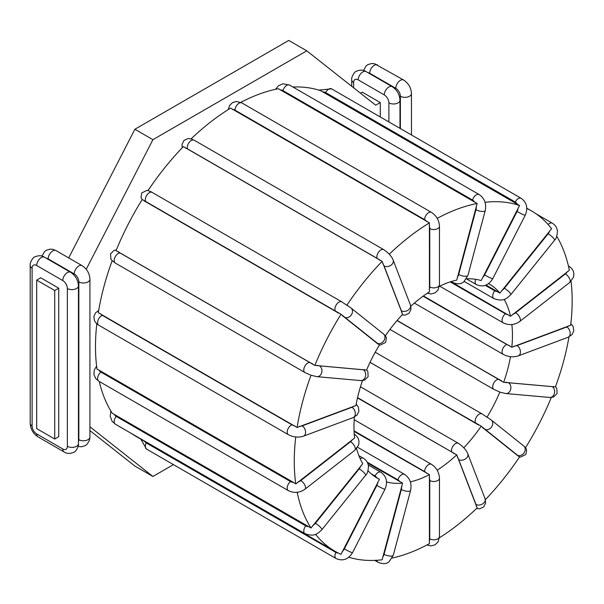 <?xml version="1.0" encoding="UTF-8"?>
<svg xmlns="http://www.w3.org/2000/svg" width="604" height="604" viewBox="0 0 604 604"><rect width="100%" height="100%" fill="white"/><g stroke="black" fill="none" stroke-linecap="round" stroke-linejoin="round"><path stroke-width="0.91" d="M466.469 278.829A112.057 64.696 -60 0 1 481.199 280.558L519.576 205.519L320.799 90.759A196.504 113.454 120 0 0 292.895 87.006M439.35 286.311A112.057 64.696 -60 0 1 456.737 280.12L477.145 203.495L278.368 88.728A196.504 113.454 120 0 0 240.777 102.37M410.826 306.228A112.057 64.696 -60 0 1 429.444 291.86L429.406 222.884L230.63 108.124A196.504 113.454 120 0 0 191.106 138.882M385.36 335.779A112.057 64.696 -60 0 1 402.604 314.352L382.136 261.351L183.359 146.591A196.504 113.454 120 0 0 148.078 190.479M341.018 314.261L142.242 199.501A196.504 113.454 120 0 0 116.051 250.66L314.827 365.42L366.56 370.086A112.057 64.696 -60 0 1 379.455 344.899L341.018 314.261A196.504 113.454 120 0 0 314.827 365.42M112.163 260.709A196.504 113.454 120 0 0 98.316 312.721L297.093 427.481L355.93 405.533A112.057 64.696 -60 0 1 362.506 380.596M99.079 370.177L293.619 482.498A7.308 4.885 170.5 0 1 290.524 481.554L100.928 372.094A7.308 4.885 170.5 0 1 99.079 370.177L96.995 369.18A196.504 113.454 -60 0 1 96.799 323.82M99.26 381.456A196.504 113.454 120 0 0 112.246 413.242L311.022 528.002L362.785 463.653A112.057 64.696 -60 0 1 356.587 448.576M131.574 433.559A196.504 113.454 120 0 0 136.187 436.481L334.963 551.248A196.504 113.454 120 0 0 341.018 554.336L379.455 479.319L375.182 476.866M367.693 463.132L402.604 483.132A112.057 64.696 -60 0 1 386.545 481.954M379.455 479.319A112.057 64.696 -60 0 1 377.19 478.111A112.057 64.696 -60 0 1 368.04 470.727M397.13 320.452L503.638 382.332L555.401 386.907A196.504 113.454 120 0 0 568.968 336.904M510.493 356.654A112.057 64.696 -60 0 1 503.638 382.332M553.626 386.469A7.308 1.548 -158.8 0 1 552.154 386.613L508.394 382.709A5.685 4.485 95.1 0 1 510.697 389.263A5.685 4.485 95.1 0 1 505.88 393.544L500.452 392.306L493.898 389.421A5.685 3.284 -60 0 1 493.551 383.517A5.685 3.284 -60 0 1 498.753 379.32L397.009 320.588M499.87 392.049A112.057 64.696 -60 0 1 486.975 417.243L488.651 418.134M486.975 417.243L482.022 413.883L375.212 352.215M370.01 362.377L481.199 426.175A112.057 64.696 -60 0 1 463.827 447.783M354.08 431.399L429.444 474.638A112.057 64.696 -60 0 1 410.35 481.871M357.477 397.908L456.737 454.85A112.057 64.696 -60 0 1 437.145 470.176M450.909 281.668L510.501 316.292L569.338 270.298A196.504 113.454 120 0 0 556.767 236.338M504.144 299.342A112.057 64.696 -60 0 1 510.501 316.292M511.86 324.514A112.057 64.696 -60 0 1 511.815 347.277L570.659 325.239A196.504 113.454 120 0 0 571.052 281.23M423.427 295.922L511.815 347.277M486.077 285.073L499.87 293.121L551.595 228.72A196.504 113.454 120 0 0 531.467 210.894A196.504 113.454 120 0 0 526.809 208.448M488.568 283.646A112.057 64.696 -60 0 1 489.24 284.023A112.057 64.696 -60 0 1 499.87 293.121M293.619 482.498L295.764 483.947L354.616 438.028A112.057 64.696 -60 0 1 354.405 417.062M364.68 369.588A7.308 1.548 -158.8 0 1 363.2 369.739L319.441 365.828A5.685 4.485 95.1 0 1 321.743 372.389A5.685 4.485 95.1 0 1 316.926 376.669L311.022 375.227A196.504 113.454 120 0 0 297.093 427.481M311.022 375.227L304.952 372.547A5.685 3.284 120 0 1 304.605 366.643A5.685 3.284 120 0 1 309.799 362.445L120.211 252.985A7.308 1.548 -158.8 0 1 118.286 251.604M382.136 261.351A196.504 113.454 120 0 0 346.847 305.247L341.781 301.857A5.685 3.284 120 0 0 336.224 304.929A5.685 3.284 120 0 0 335.862 311.543A7.308 0.521 32.9 0 1 338.738 313.295M429.406 222.884A196.504 113.454 120 0 0 389.286 254.216M477.145 203.495A196.504 113.454 120 0 0 437.228 218.376M519.576 205.519A196.504 113.454 120 0 0 485.05 202.28M439.41 537.779A196.504 113.454 120 0 0 477.145 507.919L456.737 454.85M392.192 558.043A196.504 113.454 120 0 0 429.406 543.653L429.444 474.638M485.389 499.651A196.504 113.454 120 0 0 519.576 456.896L481.199 426.175M525.525 447.692A196.504 113.454 120 0 0 551.286 397.485M297.183 492.298A196.504 113.454 120 0 0 311.022 528.002M295.756 436.971A196.504 113.454 120 0 0 295.764 483.947M315.514 534.291A196.504 113.454 120 0 0 334.963 551.248M348.802 557.25A196.504 113.454 120 0 0 382.136 559.772L402.604 483.132M346.847 305.247L348.41 306.107M58.747 288.183L58.747 436.692L54.722 439.017L36.693 428.606L36.693 280.097L40.717 277.772L58.747 288.183L54.722 290.501L54.722 439.017M360.445 93.182L362.249 92.14L380.278 102.552L375.68 105.202L306.779 50.834L152.91 139.675L86.229 269.278M380.278 102.552L380.278 116.972M89.928 426.779L152.91 476.473L173.439 464.619M89.928 430.599L134.881 466.069L152.91 476.473M306.779 50.834L288.757 40.43L134.881 129.264L68.69 257.916M54.722 290.501L36.693 280.097M152.91 139.675L134.881 129.264M371.128 473.762L374.978 475.982A5.685 3.284 -60 0 1 380.897 472.268L368.289 464.982M377.772 482.151A7.308 5.942 111.4 0 1 376.828 485.457L344.348 548.9A7.308 5.942 111.4 0 1 342.249 551.543M374.978 475.982A7.308 5.942 111.4 0 1 376.836 477.824M338.323 553.06A7.308 5.942 111.4 0 1 335.862 552.403L146.266 442.943A7.308 5.942 111.4 0 1 144.545 441.305M146.266 442.943A5.685 3.284 120 0 0 146.508 449.074L336.096 558.534A5.685 3.284 120 0 1 335.862 552.403M319.441 365.828A7.308 1.548 -158.8 0 1 316.821 365.314M312.827 363.925A7.308 1.548 -158.8 0 1 309.799 362.445M120.211 252.985A5.685 3.284 120 0 0 115.017 257.183A5.685 3.284 120 0 0 115.356 263.087L304.952 372.547M429.195 477.454A7.308 4.22 60 0 1 429.769 480.52L429.769 538.859A7.308 4.22 60 0 1 429.195 541.26M429.769 538.859A5.685 3.284 0 0 0 435.96 539.576A5.685 3.284 0 0 0 439.47 536.541L439.47 478.194A5.685 3.284 180 0 1 435.96 481.229A5.685 3.284 180 0 1 429.769 480.52M354.057 430.841L424.604 471.565A5.685 3.284 -60 0 1 427.081 465.85A5.685 3.284 -60 0 1 431.46 464.325L354.208 419.72M424.604 471.565A7.308 4.22 60 0 1 426.756 473.362M457.296 457.145A7.308 2.522 45.1 0 1 458.685 459.576L475.96 504.423A7.308 2.522 45.1 0 1 476.201 506.19M475.96 504.423A5.685 4.205 -21.1 0 0 482.611 503.895A5.685 4.205 -21.1 0 0 485.042 498.61L467.76 453.763A5.685 4.205 158.9 0 1 465.329 459.048A5.685 4.205 158.9 0 1 458.685 459.576M357.545 397.621L451.747 452.003A5.685 3.284 -60 0 1 453.362 445.571A5.685 3.284 -60 0 1 458.368 443.313L360.475 386.794M451.747 452.003A7.308 2.522 45.1 0 1 454.065 453.672M401.577 486.137A7.308 5.406 81.1 0 1 401.343 489.504L384.061 554.306A5.685 1.963 14.9 0 0 389.791 556.058A5.685 1.963 14.9 0 0 393.325 555.182L389.157 561.637C386.552 564.038 382.853 564.249 378.059 562.279A5.685 3.284 120 0 1 376.919 560.255M384.061 554.306A7.308 5.406 81.1 0 1 382.672 557.016M367.217 462.158L397.938 479.893A5.685 3.284 -60 0 1 404.559 474.382L357.545 447.239M397.938 479.893A7.308 5.406 81.1 0 1 399.939 481.75M393.325 555.182L410.607 490.38A5.685 1.963 -165.1 0 1 407.073 491.256A5.685 1.963 -165.1 0 1 401.343 489.504M482.498 427.655A7.308 0.521 32.9 0 1 484.589 429.202L517.069 455.144A7.308 0.521 32.9 0 1 518.021 456.028M517.069 455.144A5.685 4.621 -51.4 0 0 523.97 452.992A5.685 4.621 -51.4 0 0 523.698 445.941L491.218 419.999A5.685 4.621 128.6 0 1 491.497 427.051A5.685 4.621 128.6 0 1 484.589 429.202M370.033 362.325L476.103 423.563A5.685 3.284 -60 0 1 476.465 416.949A5.685 3.284 -60 0 1 482.022 413.883M476.103 423.563A7.308 0.521 32.9 0 1 478.564 425.057M508.394 382.709A7.308 1.548 -158.8 0 1 505.767 382.189M501.32 380.603A7.308 1.548 -158.8 0 1 498.753 379.32M555.491 386.666L556.812 388.493L557.077 393.529L553.551 397.009L549.64 397.455A5.685 4.485 -84.9 0 0 554.449 393.174A5.685 4.485 -84.9 0 0 552.154 386.613M568.553 325.775A7.308 3.42 -172 0 1 566.801 326.975L517.039 345.571A5.685 3.805 69.5 0 1 520.361 351.075A5.685 3.805 69.5 0 1 518.33 355.869C513.204 357.447 508.175 356.949 503.245 354.389A5.685 3.284 -60 0 1 502.52 349.384A5.685 3.284 -60 0 1 506.786 344.491L423.087 296.171M517.039 345.571A7.308 3.42 -172 0 1 514.132 346.115M509.406 345.563A7.308 3.42 -172 0 1 506.786 344.491M570.856 323.555L573.166 326.59L573.8 330.773L572.056 334.593L568.092 337.274A5.685 3.805 -110.5 0 0 570.123 332.472A5.685 3.805 -110.5 0 0 566.801 326.975M567.164 271.755A7.308 4.885 170.5 0 1 565.404 273.906L515.642 312.759A5.685 2.665 52 0 1 519.704 317.304A5.685 2.665 52 0 1 519.84 321.411C514.457 325.088 508.923 325.564 503.245 322.846A5.685 3.284 -60 0 1 502.256 318.738A5.685 3.284 -60 0 1 505.389 313.755L450.206 281.894M515.642 312.759A7.308 4.885 170.5 0 1 512.736 314.254M508.009 314.639A7.308 4.885 170.5 0 1 505.389 313.755M568.394 265.919L568.862 266.19A5.685 3.284 120 0 0 568.417 266.002M568.862 266.19C573.181 268.999 574.683 272.751 573.362 277.447L569.602 282.551A5.685 2.665 -128 0 0 569.466 278.444A5.685 2.665 -128 0 0 565.404 273.906M549.61 230.917A7.308 5.761 144.9 0 1 548.13 233.793L504.378 288.229A5.685 1.2 38.8 0 1 509.059 291.868A5.685 1.2 38.8 0 1 510.818 294.646C506.945 298.165 503.925 302.257 493.898 298.595A5.685 3.284 -60 0 1 494.736 290.811L485.299 285.367M504.378 288.229A7.308 5.761 144.9 0 1 501.75 290.448M497.303 291.551A7.308 5.761 144.9 0 1 494.736 290.811M536.08 213.824L552.29 223.178A5.685 3.284 120 0 0 548.107 224.507M552.29 223.178C555.272 224.982 556.986 227.625 557.432 231.098C557.069 236.141 556.11 239.184 554.57 240.218A5.685 1.2 -141.2 0 0 552.819 237.432A5.685 1.2 -141.2 0 0 548.13 233.793M518.021 208.184A7.308 5.942 111.4 0 1 517.069 211.491L484.589 274.933A5.685 0.408 27.1 0 0 489.829 277.651A5.685 0.408 27.1 0 0 492.728 278.731C488.47 285.518 483.004 287.466 476.337 284.567A5.685 3.284 -60 0 1 475.71 279.312M484.589 274.933A7.308 5.942 111.4 0 1 482.498 277.576M322.755 91.921A7.308 5.942 111.4 0 1 325.639 92.563L515.227 202.015A7.308 5.942 111.4 0 1 517.296 204.243M318.844 90.132L331.558 88.841A5.685 3.284 120 0 0 325.639 92.563M331.558 88.841L521.146 198.301A5.685 3.284 120 0 0 515.227 202.015M521.146 198.301C526.839 202.453 528.19 208.116 525.208 215.288A5.685 0.408 -152.9 0 1 522.309 214.209A5.685 0.408 -152.9 0 1 517.069 211.491M476.201 206.311A7.308 5.406 81.1 0 1 475.96 209.679L458.685 274.48A5.685 1.963 14.9 0 0 464.416 276.232A5.685 1.963 14.9 0 0 467.949 275.356L463.781 281.811C461.177 284.212 457.477 284.424 452.683 282.453A5.685 3.284 -60 0 1 451.792 281.404M458.685 274.48A7.308 5.406 81.1 0 1 457.296 277.183M280.279 89.988A7.308 5.406 81.1 0 1 282.974 90.608L472.562 200.067A7.308 5.406 81.1 0 1 474.827 202.31M275.454 89.332L278.497 85.738L283.012 83.805L289.595 85.096A5.685 3.284 120 0 0 282.974 90.608M289.595 85.096L479.183 194.556A5.685 3.284 120 0 0 472.562 200.067M479.183 194.556C484.567 198.338 486.582 203.669 485.231 210.554A5.685 1.963 -165.1 0 1 481.698 211.43A5.685 1.963 -165.1 0 1 475.96 209.679M429.195 225.518A7.308 4.22 60 0 1 429.769 228.584L429.769 286.923A5.685 3.284 0 0 0 435.96 287.632A5.685 3.284 0 0 0 439.47 284.605L438.126 289.867L435.137 292.857L431.045 293.974L427.292 293.25M429.769 286.923A7.308 4.22 60 0 1 429.195 289.324M232.532 109.475A7.308 4.22 60 0 1 235.009 110.17L424.604 219.629A7.308 4.22 60 0 1 427.081 221.789M228.244 109.603L229.528 105.572L232.517 102.582L236.609 101.464L241.872 102.929A5.685 3.284 120 0 0 237.493 104.454A5.685 3.284 120 0 0 235.009 110.17M241.872 102.929L431.46 212.389A5.685 3.284 120 0 0 427.081 213.914A5.685 3.284 120 0 0 424.604 219.629M431.46 212.389C436.435 215.681 439.108 220.309 439.47 226.258A5.685 3.284 180 0 1 435.96 229.293A5.685 3.284 180 0 1 429.769 228.584M382.672 263.48A7.308 2.522 45.1 0 1 384.061 265.919L401.343 310.766A5.685 4.205 -21.1 0 0 407.987 310.237A5.685 4.205 -21.1 0 0 410.418 304.952L411.037 309.233L409.104 313.227L405.088 315.122L402.105 314.888M401.343 310.766A7.308 2.522 45.1 0 1 401.577 312.532M185.277 148.018A7.308 2.522 45.1 0 1 187.534 148.886L377.123 258.346A7.308 2.522 45.1 0 1 379.818 260.339M182.265 147.723L181.993 144.484L183.918 140.49L187.942 138.595L190.721 138.784L194.156 140.196A5.685 3.284 120 0 0 189.15 142.453A5.685 3.284 120 0 0 187.534 148.886M194.156 140.196L383.744 249.656A5.685 3.284 120 0 0 378.738 251.913A5.685 3.284 120 0 0 377.123 258.346M383.744 249.656C390.871 254.359 392.902 259.252 393.144 260.105A5.685 4.205 158.9 0 1 390.705 265.39A5.685 4.205 158.9 0 1 384.061 265.919M342.249 315.628A7.308 0.521 32.9 0 1 344.348 317.175L376.828 343.117A5.685 4.621 -51.4 0 0 383.729 340.966A5.685 4.621 -51.4 0 0 383.449 333.921L385.654 336.209L386.394 337.93L385.639 342.438L380.346 345.035L379.455 344.899M376.828 343.117A7.308 0.521 32.9 0 1 377.772 344.001M144.197 200.981A7.308 0.521 32.9 0 1 146.266 202.083L335.862 311.543M152.427 192.563A5.685 3.284 120 0 0 152.193 192.397A5.685 3.284 120 0 0 146.636 195.469A5.685 3.284 120 0 0 146.266 202.083M342.015 302.023A5.685 3.284 120 0 0 341.781 301.857L150.804 191.627L147.059 190.32L141.766 192.91L141.011 197.425L142.129 199.682M348.01 305.805L350.977 307.98A5.685 4.621 128.6 0 1 351.249 315.024A5.685 4.621 128.6 0 1 344.348 317.175M316.926 376.669L360.686 380.58A5.685 4.485 -84.9 0 0 365.495 376.3A5.685 4.485 -84.9 0 0 363.2 369.739M353.687 406.077A7.308 3.42 -172 0 1 351.928 407.285L302.174 425.88A7.308 3.42 -172 0 1 299.267 426.416M302.174 425.88A5.685 3.805 69.5 0 1 305.496 431.377A5.685 3.805 69.5 0 1 303.465 436.179L353.227 417.575A5.685 3.805 -110.5 0 0 355.258 412.781A5.685 3.805 -110.5 0 0 351.928 407.285M295.016 425.994A7.308 3.42 -172 0 1 291.913 424.793L102.325 315.341A7.308 3.42 -172 0 1 100.475 313.672M102.325 315.341A5.685 3.284 120 0 0 98.067 320.226A5.685 3.284 120 0 0 98.784 325.231L288.38 434.691A5.685 3.284 120 0 1 287.655 429.686A5.685 3.284 120 0 1 291.913 424.793M352.291 439.553A7.308 4.885 170.5 0 1 350.539 441.705L300.777 480.565A7.308 4.885 170.5 0 1 297.87 482.052M300.777 480.565A5.685 2.665 52 0 1 304.839 485.103A5.685 2.665 52 0 1 304.975 489.21L354.729 450.35A5.685 2.665 -128 0 0 354.601 446.25A5.685 2.665 -128 0 0 350.539 441.705M100.928 372.094A5.685 3.284 120 0 0 97.795 377.085A5.685 3.284 120 0 0 98.784 381.184L288.38 490.644A5.685 3.284 120 0 1 287.383 486.537A5.685 3.284 120 0 1 290.524 481.554M360.656 465.971A7.308 5.761 144.9 0 1 359.184 468.855L315.424 523.291A7.308 5.761 144.9 0 1 312.797 525.51M315.424 523.291A5.685 1.2 38.8 0 1 320.112 526.922A5.685 1.2 38.8 0 1 321.864 529.708L365.624 475.272A5.685 1.2 -141.2 0 0 363.865 472.487A5.685 1.2 -141.2 0 0 359.184 468.855M360.18 458.715A5.685 3.284 -60 0 1 363.344 458.24L358.882 455.665M308.803 526.62A7.308 5.761 144.9 0 1 305.783 525.873L116.195 416.413A7.308 5.761 144.9 0 1 114.262 414.306M116.195 416.413A5.685 3.284 120 0 0 115.356 424.197L304.952 533.657A5.685 3.284 120 0 1 305.783 525.873M344.348 548.9A5.685 0.408 27.1 0 0 349.588 551.611A5.685 0.408 27.1 0 0 352.487 552.698L384.967 489.248A5.685 0.408 -152.9 0 1 382.06 488.168A5.685 0.408 -152.9 0 1 376.828 485.457M46.319 258.263A6.493 3.752 60 0 1 48.177 258.882L74.247 273.929A6.493 3.752 -60 0 1 77.085 267.391A6.493 3.752 -60 0 1 82.091 265.654L56.021 250.6L53.122 249.407L50.17 249.12L46.312 250.26L44.371 251.77L42.001 256.141M48.177 258.882A6.493 3.752 -60 0 1 51.015 252.344A6.493 3.752 -60 0 1 56.021 250.6M74.247 273.929A6.493 3.752 60 0 1 78.837 281.887L78.837 439.682A6.493 3.752 60 0 1 78.445 441.599M62.763 280.558A6.493 3.752 60 0 1 67.354 288.516L67.354 446.311A6.493 3.752 60 0 1 62.763 448.961L36.693 433.914A6.493 3.752 60 0 1 32.103 425.956L32.103 268.161A6.493 3.752 60 0 1 36.693 265.511L62.763 280.558A6.493 3.752 -60 0 1 65.602 274.02A6.493 3.752 -60 0 1 70.608 272.283L44.537 257.236C41.933 255.386 38.694 255.273 34.828 256.889C33.114 256.957 29.468 263.14 30.2 265.511L30.2 423.306C30.555 429.134 33.167 433.664 38.044 436.881L64.107 451.935C66.712 453.778 69.951 453.891 73.816 452.275C75.53 452.207 79.177 446.031 78.445 443.653L78.445 285.866A6.493 3.752 180 0 1 74.435 289.331A6.493 3.752 180 0 1 67.354 288.516M36.693 265.511A6.493 3.752 -60 0 1 39.532 258.973A6.493 3.752 -60 0 1 44.537 257.236M32.103 268.161A6.493 3.752 180 0 1 30.2 265.511M32.103 425.956A6.493 3.752 180 0 1 30.2 423.306M36.693 433.914A6.493 3.752 120 0 0 38.044 436.881M62.763 448.961A6.493 3.752 120 0 0 64.107 451.935M67.354 446.311A6.493 3.752 0 0 0 74.435 447.119A6.493 3.752 0 0 0 78.445 443.653M78.837 439.682A6.493 3.752 0 0 0 85.919 440.49A6.493 3.752 0 0 0 89.928 437.024L89.928 279.237A6.493 3.752 180 0 1 85.919 282.702A6.493 3.752 180 0 1 78.837 281.887M367.851 72.623A6.493 3.752 60 0 1 369.708 73.243L395.779 88.297A6.493 3.752 60 0 1 400.369 96.255L400.369 128.577M411.46 134.979L411.46 93.597A6.493 3.752 180 0 1 407.451 97.063A6.493 3.752 180 0 1 400.369 96.255M395.779 88.297A6.493 3.752 -60 0 1 398.617 81.759A6.493 3.752 -60 0 1 403.623 80.015L374.654 63.775L371.702 63.488L367.844 64.628L365.903 66.13L363.533 70.502M369.708 73.243A6.493 3.752 -60 0 1 372.547 66.712A6.493 3.752 -60 0 1 377.553 64.968M399.976 128.35L399.976 100.226A6.493 3.752 180 0 1 395.967 103.692A6.493 3.752 180 0 1 388.885 102.884L388.885 121.948M353.634 87.806L353.634 82.529A6.493 3.752 60 0 1 358.225 79.879L384.295 94.926A6.493 3.752 -60 0 1 387.134 88.388A6.493 3.752 -60 0 1 392.139 86.651L366.069 71.597C363.465 69.754 360.226 69.641 356.36 71.257C354.646 71.325 351 77.501 351.732 79.879L351.732 86.304M384.295 94.926A6.493 3.752 60 0 1 388.885 102.884M353.634 82.529A6.493 3.752 180 0 1 351.732 79.879M358.225 79.879A6.493 3.752 -60 0 1 361.064 73.341A6.493 3.752 -60 0 1 366.069 71.597M140.853 439.176L146.508 449.074M526.801 208.199L531.467 210.894M116.368 249.89L114.103 250.366L110.57 253.846L110.842 258.882L112.057 260.596L115.356 263.087M439.47 478.194C439.108 472.245 436.435 467.617 431.46 464.325M439.47 536.541L438.126 541.811L435.137 544.793L431.045 545.91L426.869 545.004M467.76 453.763C467.526 452.909 465.495 448.017 458.368 443.313M485.042 498.61L485.661 502.89L483.729 506.884L479.704 508.779L476.541 508.5M374.752 560.376L378.059 562.279M410.607 490.38C411.958 483.494 409.942 478.164 404.559 474.382M491.218 419.999L488.251 417.832M523.698 445.941L525.903 448.236L526.635 449.95L525.888 454.465L520.588 457.062L519.576 456.896M493.898 389.421L389.942 329.406M549.64 397.455L505.88 393.544M503.245 354.389L414.374 303.08M568.092 337.274L518.33 355.869M503.245 322.846L439.682 286.145M569.602 282.551L519.84 321.411M493.898 298.595L464.219 281.456M554.57 240.218L510.818 294.646M476.337 284.567L466.447 278.859M525.208 215.288L492.728 278.731M452.683 282.453L451.18 281.585M485.231 210.554L467.949 275.356M439.47 226.258L439.47 284.605M393.144 260.105L410.418 304.952M350.977 307.98L383.449 333.921M360.686 380.58L364.597 380.127L368.13 376.654L367.859 371.619L366.643 369.897M353.227 417.575L357.191 414.903L358.935 411.075L358.3 406.9L356.194 404.046M98.686 310.471L95.591 312.781L93.854 316.609L94.488 320.784L96.512 323.563L98.784 325.231M303.465 436.179C298.338 437.749 293.302 437.258 288.38 434.691M354.729 450.35L358.489 445.246C359.81 440.55 358.315 436.798 353.997 433.989M96.602 366.152L94.292 369.927L93.899 374.397L95.696 378.512L98.784 381.184M304.975 489.21C299.592 492.894 294.057 493.37 288.38 490.644M365.624 475.272C367.164 474.238 368.115 471.203 368.478 466.16C368.032 462.679 366.318 460.044 363.344 458.24M110.879 411.037L110.222 416.277L112.019 421.139L115.356 424.197M321.864 529.708C317.998 533.226 314.971 537.318 304.952 533.657M384.967 489.248C387.949 482.075 386.598 476.42 380.897 472.268M352.487 552.698C348.221 559.485 342.762 561.433 336.096 558.534M78.445 285.866C78.09 280.029 75.477 275.507 70.608 272.283M89.928 279.237C89.573 273.401 86.961 268.878 82.091 265.654M78.127 446.394L81.442 446.786L85.3 445.646L87.24 444.136L89.535 440.059L89.928 437.024M411.46 93.597C411.105 87.769 408.493 83.239 403.623 80.015M399.976 100.226C399.621 94.398 397.009 89.868 392.139 86.651"/></g></svg>
